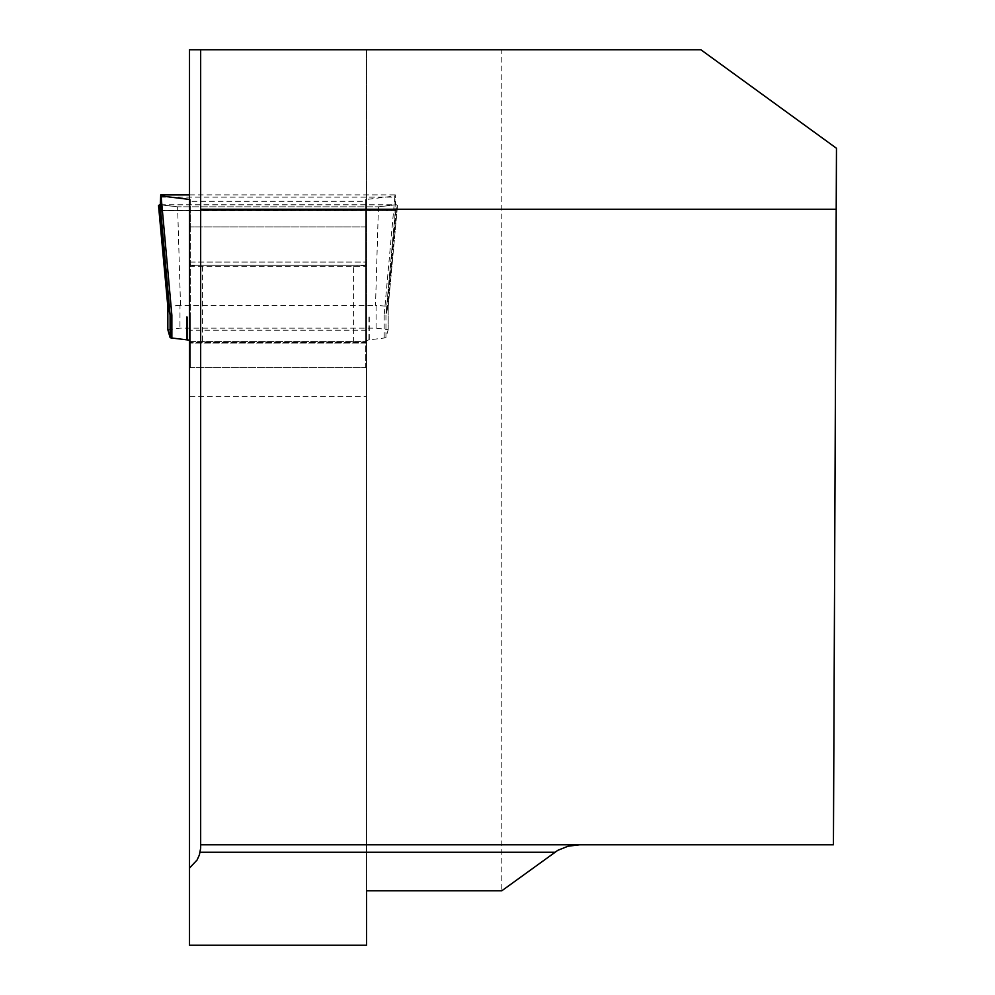 <?xml version="1.0" encoding="UTF-8"?>
<svg xmlns="http://www.w3.org/2000/svg" width="995" height="995" viewBox="0 0 995 995"><rect width="100%" height="100%" fill="white"/><g stroke="black" fill="none" stroke-linecap="round" stroke-linejoin="round"><path stroke-width="0.75" stroke-dasharray="4.97 3.73" d="M366.533 330.24L189.51 330.24L189.51 396.607L366.533 396.607L366.533 330.24L366.533 367.702L366.533 341.571L189.51 341.571L189.51 343.064L189.51 341.658L366.533 341.658L366.533 342.653L366.533 49.75L189.51 49.75L189.51 201.313L366.533 201.313M189.51 396.607L189.51 945.25L366.533 945.25L366.533 396.607M836.472 148.28L833.437 844.78L200.667 844.78M366.533 342.653L189.51 342.653L189.51 201.313M366.533 367.702L189.51 367.702L189.51 343.064L366.533 343.064M189.51 330.24L189.51 340.166L190.306 340.8L190.319 318.052L190.306 348.872L190.306 341.82L190.99 341.658L365.737 341.82L365.737 199.535L394.978 195.978L395.301 194.858L396.01 210.567L387.018 310.962L388.162 306.957L397.502 205.592L396.371 204.696L378.423 206.836L375.513 305.341M366.533 890.786L366.533 49.75L501.791 49.75L501.791 890.786M700.866 49.75L501.791 49.75M200.667 209.236L836.21 209.236M200.667 49.75L200.667 848.2M189.51 266.262L366.533 266.262M189.51 226.972L366.533 226.972M365.737 226.972L190.306 226.972L190.306 199.535L189.51 199.435M159.934 210.492L396.01 210.567L397.502 205.592M190.306 226.972L190.306 341.82L190.99 341.658A12.151 1.48 180 0 0 202.458 342.653L353.586 342.653L353.586 266.262L202.458 266.262A12.151 1.48 180 0 1 190.99 265.267L190.306 264.135M353.586 342.653A12.151 1.48 180 0 0 365.053 341.658L365.737 341.82L365.725 367.702L190.319 367.702L190.319 340.875A12.151 1.48 0 0 0 190.306 340.8M167.844 329.693L179.958 328.163L376.073 328.163L388.187 329.693L388.187 306.87M376.073 328.163L376.073 305.341L179.995 305.341L179.958 328.163M365.737 264.135L365.053 265.267A12.151 1.48 180 0 1 353.586 266.262M190.319 367.702L190.319 340.875M369.282 317.007L369.282 339.83L384.169 338.014A6.082 0.746 0 0 0 385.948 337.516L388.187 329.693M369.282 339.83A12.151 1.48 0 0 0 368.934 339.867L365.737 340.8A12.151 1.48 0 0 0 365.725 340.875L365.725 367.702M160.382 204.696L396.371 204.696M180.518 305.341L177.62 206.836L378.423 206.836M177.62 206.836L159.673 204.696L177.62 206.836L378.423 206.836L396.371 204.696L397.502 205.592L396.097 210.492L160.046 210.492M395.164 213.515L385.948 314.694L384.169 315.191L394.94 195.978L395.052 213.9L395.811 211.276M386.371 313.189L387.018 310.962M365.737 340.265L365.737 199.535M368.934 317.044L368.934 339.867M365.725 340.875L365.725 318.052L365.737 340.8M388.199 329.644L388.199 306.385L376.073 305.291M190.306 199.535L190.306 340.265M179.958 305.291L167.844 306.597M189.51 265.267L366.533 265.267M189.51 262.083L366.533 262.083M189.51 194.908L395.276 194.908M160.568 197.147L395.463 197.147M160.382 204.908L395.662 204.908M190.306 262.083L365.737 262.083M365.737 343.064L190.306 343.064M365.053 265.267L190.99 265.267M202.458 266.262L202.458 342.653M396.296 209.808L387.528 309.184M385.948 337.516L385.948 314.694L395.052 213.9M384.169 315.191L384.169 338.014M189.51 194.858L395.301 194.858M159.996 210.604L396.047 210.604M190.729 341.571L365.314 341.571M397.515 205.53L388.199 306.634"/><path stroke-width="1.49" d="M189.51 868.063L197.085 860.003L199.386 854.941L200.667 848.2L200.667 49.75L189.51 49.75L189.51 945.25L366.533 945.25L366.533 890.786L501.791 890.786L557.772 850.339L568.07 846.21L579.675 844.78M200.667 844.78L833.437 844.78L836.472 148.28L700.866 49.75L200.667 49.75M189.51 367.702L189.51 342.653M167.844 306.87L167.844 329.693L170.083 337.516A6.082 0.746 0 0 0 171.861 338.014L186.761 339.83A12.151 1.48 0 0 1 187.097 339.867L189.51 340.166L189.51 341.571M200.667 209.236L836.21 209.236M160.046 210.492L158.541 205.592L159.673 204.696L158.541 205.592L167.869 306.957L169.026 310.962L160.021 210.567L160.73 194.858L161.066 195.978L189.51 199.435M159.934 210.492L158.541 205.592M167.844 306.385L167.844 329.606M159.673 204.696L160.382 204.696M169.66 313.189L160.867 213.515L161.066 195.978L171.861 315.191L170.083 314.694L169.026 310.962M160.232 211.276L160.867 213.515M187.097 339.867L187.097 317.044M200.119 852.255L554.837 852.255M160.755 194.908L189.51 194.908M168.503 309.184L159.747 209.808M160.979 213.9L170.083 314.694L170.083 337.516M171.861 338.014L171.861 315.191M186.761 339.83L186.761 317.007M160.73 194.858L189.51 194.858M158.528 205.53L167.844 306.634"/></g></svg>
